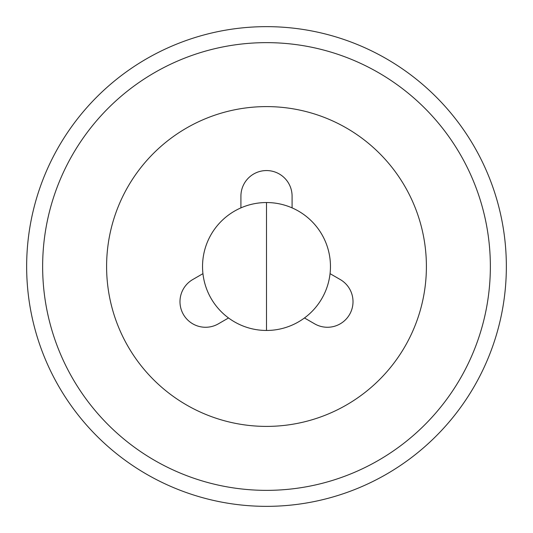 <?xml version="1.0" encoding="UTF-8"?>
<svg xmlns="http://www.w3.org/2000/svg" width="533" height="533" viewBox="0 0 533 533"><rect width="100%" height="100%" fill="white"/><g stroke="black" fill="none" stroke-linecap="round" stroke-linejoin="round"><path stroke-width="0.8" d="M202.94 273.656L192.926 279.439A25.584 25.584 0 0 0 183.365 314.397A25.584 25.584 0 0 0 218.363 323.837L228.524 317.968M266.5 106.6A159.9 159.9 0 0 1 426.4 266.5A159.9 159.9 0 0 1 266.5 426.4A159.9 159.9 0 0 1 106.6 266.5A159.9 159.9 0 0 1 266.5 106.6M304.47 317.968L314.637 323.837A25.584 25.584 0 0 0 349.541 314.543A25.584 25.584 0 0 0 340.367 279.605L330.06 273.656M292.084 207.877L292.084 196.144A25.584 25.584 0 0 0 266.5 170.56A25.584 25.584 0 0 0 240.916 196.144L240.916 207.877M266.5 42.64A223.86 223.86 0 0 0 42.64 266.5A223.86 223.86 0 0 0 266.5 490.36A223.86 223.86 0 0 0 490.36 266.5A223.86 223.86 0 0 0 266.5 42.64M266.5 506.35A239.85 239.85 0 0 1 26.65 266.5A239.85 239.85 0 0 1 266.5 26.65A239.85 239.85 0 0 1 506.35 266.5A239.85 239.85 0 0 1 266.5 506.35M266.5 202.54A63.96 63.96 0 0 1 330.46 266.5A63.96 63.96 0 0 1 266.5 330.46A63.96 63.96 0 0 1 202.54 266.5A63.96 63.96 0 0 1 266.5 202.54L266.5 330.46"/></g></svg>
